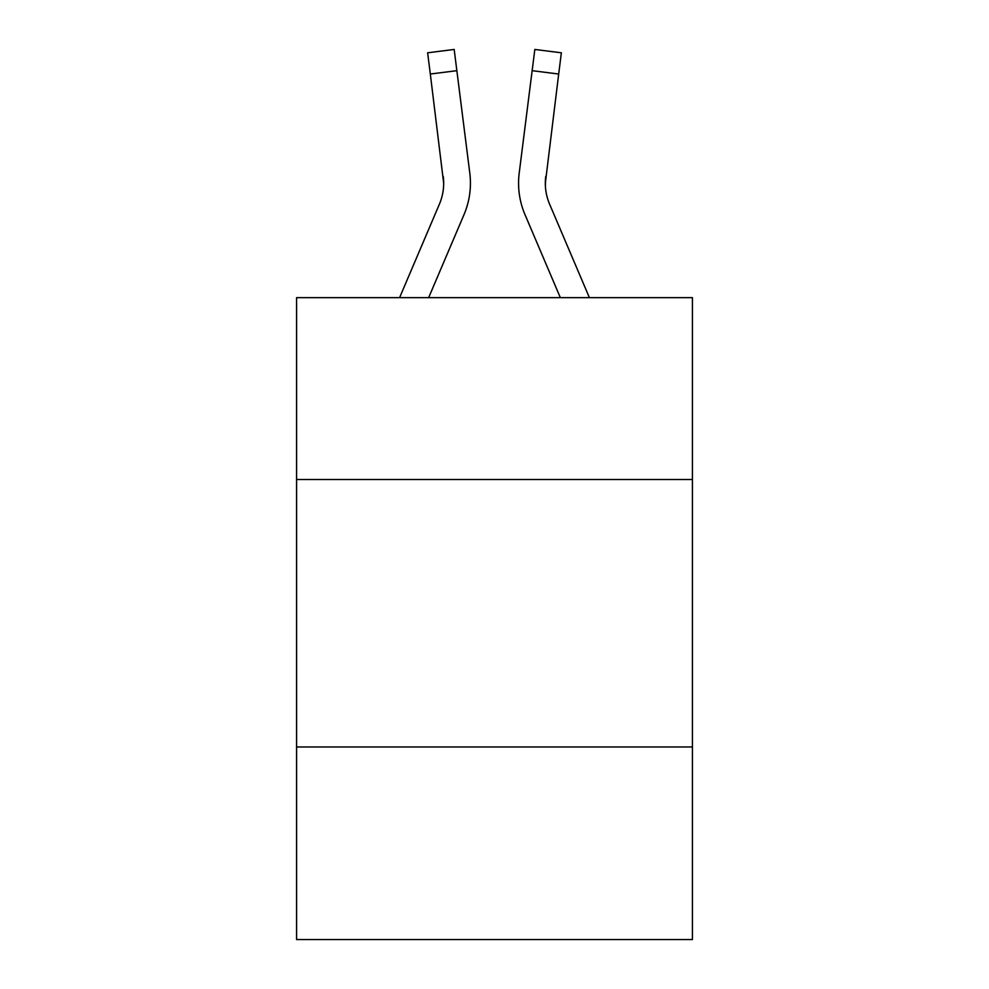 <?xml version="1.0" encoding="UTF-8"?>
<svg xmlns="http://www.w3.org/2000/svg" width="989" height="989" viewBox="0 0 989 989"><rect width="100%" height="100%" fill="white"/><g stroke="black" fill="none" stroke-linecap="round" stroke-linejoin="round"><path stroke-width="1.48" d="M692.424 479.517L692.424 297.652L296.576 297.652L296.576 479.517L692.424 479.517L692.424 939.55L296.576 939.55L296.576 479.517M692.424 746.979L296.576 746.979M428.657 297.652L464.014 214.613A80.233 80.233 -20.8 0 0 469.8 173.124L456.856 70.676L430.314 74.027L427.631 52.8L454.174 49.45L456.856 70.676M399.593 297.652L439.413 204.13A53.493 53.493 -29.2 0 0 443.678 183.274L430.314 74.027M470.331 187.069L470.43 183.534L470.331 187.069M469.392 169.91L469.8 173.124M589.407 297.652L549.587 204.13A53.493 53.493 29.2 0 1 545.322 183.274L558.686 74.027L532.144 70.676L534.826 49.45L561.369 52.8L558.686 74.027M560.343 297.652L524.986 214.613A80.233 80.233 20.8 0 1 519.2 173.124L532.144 70.676M545.384 185.796L545.743 176.475A53.493 53.493 20.8 0 0 549.587 204.13A53.493 53.493 20.8 0 1 545.322 183.274A53.493 53.493 20.8 0 0 549.587 204.13A53.493 53.493 20.8 0 1 545.322 183.274A53.493 53.493 20.8 0 0 549.587 204.13A53.493 53.493 20.8 0 1 545.322 183.274A53.493 53.493 20.8 0 0 549.587 204.13A53.493 53.493 20.8 0 1 545.322 183.274A53.493 53.493 20.8 0 0 549.587 204.13A53.493 53.493 20.8 0 1 545.322 183.274A53.493 53.493 20.8 0 0 549.587 204.13A53.493 53.493 20.8 0 1 545.322 183.274M439.413 204.13A53.493 53.493 -20.8 0 0 443.678 183.286A53.493 53.493 -20.8 0 1 439.413 204.13A53.493 53.493 -20.8 0 0 443.678 183.286A53.493 53.493 -20.8 0 1 439.413 204.13A53.493 53.493 -20.8 0 0 443.678 183.286A53.493 53.493 -20.8 0 1 439.413 204.13A53.493 53.493 -20.8 0 0 443.678 183.286A53.493 53.493 -20.8 0 1 439.413 204.13A53.493 53.493 -20.8 0 0 443.678 183.286A53.493 53.493 -20.8 0 1 439.413 204.13A53.493 53.493 -20.8 0 0 443.678 183.286L443.257 176.475A53.493 53.493 -20.8 0 1 439.413 204.13M470.43 183.138L470.331 187.094L470.43 183.138M518.669 187.094L518.57 183.138M519.2 173.124L519.608 169.91M427.631 52.8L454.174 49.45M534.826 49.45L561.369 52.8"/></g></svg>
